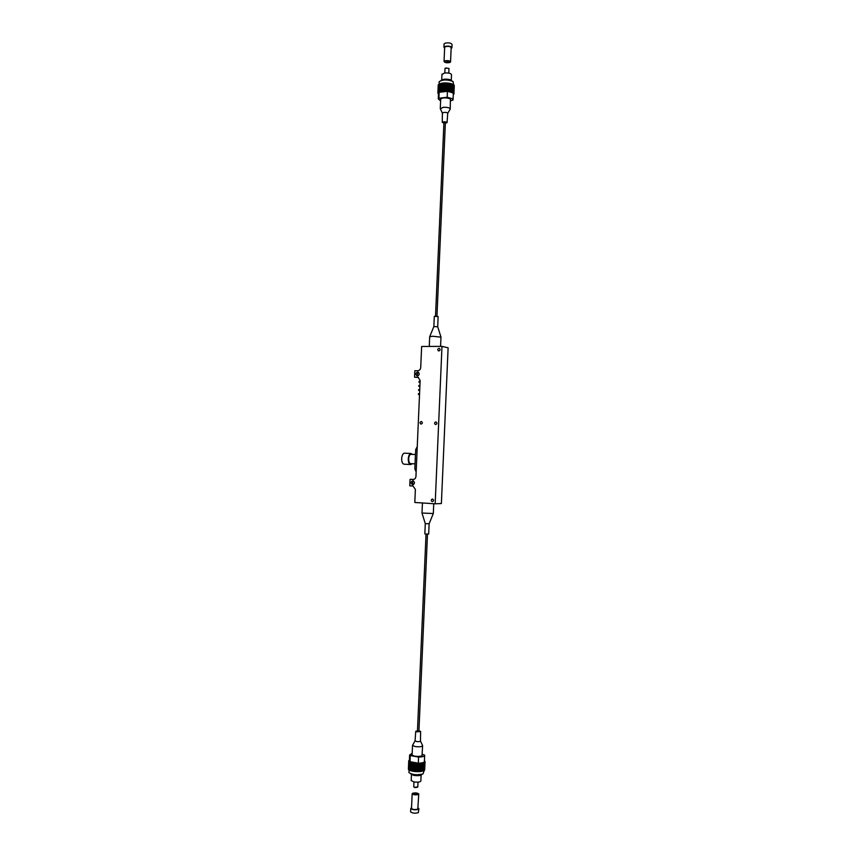 <?xml version="1.0" encoding="UTF-8"?>
<svg xmlns="http://www.w3.org/2000/svg" width="856" height="856" viewBox="0 0 856 856"><rect width="100%" height="100%" fill="white"/><g stroke="black" fill="none" stroke-linecap="round" stroke-linejoin="round"><path stroke-width="1.28" d="M412.71 484.699C414.893 483.694 415.032 482.399 413.116 480.826L412.881 480.794C410.687 481.8 410.548 483.094 412.464 484.667L412.71 484.699M417.471 375.934C419.579 374.971 419.793 373.708 418.103 372.125L417.642 372.05C415.535 373.023 415.331 374.286 417.022 375.87L417.022 375.87M426.288 523.701L425.272 523.562L424.844 533.898L425.881 534.048L428.685 534.037L429.134 523.744M422.008 513.044L433.318 513.536L433.746 503.713M434.313 316.367L438.133 316.527L437.694 326.757M433.853 326.585L437.705 326.746M429.691 336.708L432.772 336.258L441 337.157M410.281 464.498L404.364 464.209C402.62 464.134 401.732 462.272 401.678 458.602C401.935 455.531 402.791 453.723 404.246 453.177L404.877 453.199M412.057 463.727L410.912 464.53C409.189 464.455 408.301 462.582 408.259 458.912C408.505 455.831 409.361 454.022 410.805 453.466L412.496 454.397M415.074 463.866L410.912 463.663C409.446 463.61 408.697 462.026 408.665 458.923C408.879 456.323 409.596 454.793 410.816 454.322L411.34 454.343M416.144 471.956L414.86 468.874L415.214 459.223L415.706 449.582L417.257 446.597M435.661 424.544C437.116 423.891 437.245 423.025 436.036 421.965L435.779 421.922C434.324 422.575 434.206 423.442 435.415 424.501L435.661 424.544M421.131 424.095C422.564 423.442 422.682 422.586 421.494 421.537L421.248 421.494C419.804 422.147 419.686 423.003 420.885 424.062L421.131 424.095M432.323 501.648C433.81 500.963 433.896 500.097 432.58 499.037L432.43 499.016C430.943 499.701 430.857 500.567 432.173 501.627L432.323 501.648M438.861 350.96C440.273 350.329 440.423 349.473 439.321 348.413L438.978 348.349C437.555 348.991 437.405 349.837 438.518 350.906L438.861 350.96M418.488 377.485L414.55 377.207L414.828 370.734L417.696 370.755C419.451 370.573 420.457 369.492 420.713 367.534L421.644 346.466L441.985 346.38L448.116 347.793L441.386 503.542L435.169 503.81L441.985 346.38M435.169 503.81L414.807 502.461L415.385 489.429L413.041 486.048L409.778 485.823L410.067 479.328L413.223 479.488M412.934 479.488C414.689 479.392 415.695 478.354 415.952 476.396L420.146 380.503L418.167 377.357L414.55 377.207M440.091 349.558L439.941 350.243M433.478 499.872L433.5 500.707M422.34 422.618L422.286 423.185M436.87 422.918L436.785 423.763M414.86 468.874L416.284 468.949M417.118 449.646L415.706 449.582M415.224 460.389L415.331 458.067M426.32 523.712L429.145 523.712L433.264 513.621M413.587 479.435L410.067 479.328M413.566 484.496C412.292 483.33 412.282 482.163 413.544 480.986M418.017 375.848C416.979 374.479 417.182 373.334 418.616 372.403M412.132 754.382L411.864 754.971C414.272 756.511 417.61 756.822 421.869 755.891L422.201 754.832M418.188 763.178L410.067 761.69L418.306 763.199L418.573 757.068C422.725 756.939 424.758 756.297 424.662 755.174L422.233 754.254M424.426 760.631L425.058 761.605L424.33 762.129L424.18 770.507L423.025 773.92C417.033 775.322 412.335 774.873 408.943 772.583L408.965 772.112M412.175 753.355L409.628 754.938L410.227 755.559L410.067 761.69M409.382 760.577L409.96 761.669M418.306 763.199C422.457 763.06 424.49 762.418 424.405 761.262L424.64 755.634M410.227 755.559L418.573 757.068M424.544 762.247L420.243 763.295L413.94 763.081L409.393 761.722L408.708 760.856L409.403 760.16M408.483 769.298L408.719 760.684M408.387 769.266L408.74 761.027M408.804 769.662L408.836 761.198M408.612 769.63L408.975 761.369M409.329 770.015L409.157 761.551M409.029 769.983L409.393 761.722M410.024 770.357L409.318 770.154L409.682 761.883M409.639 770.314L410.003 762.043M410.88 770.657L410.013 770.486L410.377 762.204M410.42 770.635L410.784 762.354M422.393 763.006L422.029 771.288L416.754 771.652L410.88 770.785L411.233 762.503M411.351 770.924L411.715 762.632M411.875 771.053L412.239 762.76M412.41 771.17L412.774 762.878M412.999 771.277L413.352 762.985M413.576 771.374L413.94 763.081M414.197 771.459L414.561 763.156M414.818 771.524L415.181 763.231M415.46 771.577L415.823 763.285M416.102 771.62L416.455 763.327M416.754 771.652L417.118 763.359M417.396 771.673L417.749 763.37M418.038 771.673L418.402 763.37M418.659 771.663L419.023 763.359M419.29 771.63L419.643 763.338M419.879 771.588L420.243 763.295M420.467 771.534L420.831 763.242M421.013 771.47L421.377 763.178M421.548 771.384L421.901 763.103M423.271 762.792L422.918 771.074L422.853 762.91M423.998 762.536L423.634 770.807L423.666 762.675M423.645 770.678L424.298 762.396M424.897 761.936L424.394 770.347L424.747 762.097M425.058 761.605L424.651 770.015L425.004 761.765M421.088 771.342L421.452 763.06M420.029 771.47L420.382 763.188M418.873 771.556L419.237 763.263M417.664 771.577L418.028 763.285M416.433 771.545L416.797 763.252M415.192 771.47L415.556 763.167M413.994 771.331L414.358 763.038M412.86 771.149L413.213 762.857M411.811 770.924L412.175 762.632M417.503 787.21L415 787.627L413.833 786.932M413.737 786.653L414.828 787.306L417.814 786.921L418.006 782.149M422.019 774.295C421.195 775.611 418.424 775.985 413.683 775.397L410.634 773.77M421.12 775.162L420.874 780.854C420.403 782.084 418.038 782.438 413.78 781.924L411.201 780.415M418.916 731.281L417.45 731.217M418.937 730.842L420.617 731.42L417.054 731.859L415.738 731.334L417.471 730.778M420.446 740.986L420.467 741.018C420.21 741.617 418.894 741.788 416.508 741.521L415.074 740.761M420.617 731.548L420.467 741.018L422.607 745.587C422.126 746.732 419.665 747.053 415.224 746.55L412.517 745.426L412.774 744.88M422.596 745.886L422.029 755.816M450.598 100.184L450.374 98.922C446.276 97.456 442.969 97.509 440.455 99.061L440.669 99.767M439.278 92.277L447.388 91.314L439.16 92.288L438.903 98.226L438.272 98.879L440.615 100.954M439.064 82.294L439.096 81.748C442.627 79.458 447.281 79.383 453.038 81.523L453.637 84.755M450.577 100.858L453.049 100.024L452.364 98.697L447.239 97.263L447.388 91.314M453.07 99.489L453.305 94.107L452.621 92.758L447.495 91.303M439.16 92.288L438.507 93.486M447.239 97.263L438.903 98.226M438.486 93.967L438.015 92.716L439.631 91.71L446.351 91.014L452.706 92.416L453.948 93.582L453.284 94.588M454.194 85.547L453.969 93.978M454.29 85.568L453.948 93.582M453.873 85.118L453.862 93.379M454.076 85.161L453.723 93.176M453.37 84.723L453.541 92.983M453.659 84.765L453.305 92.79M452.685 84.348L453.38 84.562L453.027 92.598M453.059 84.38L452.706 92.416M451.84 84.006L452.685 84.198L452.343 92.234M452.289 84.027L451.947 92.063M440.498 91.453L440.851 83.407L446.051 82.925L451.84 83.867L451.497 91.902M451.38 83.706L451.026 91.753M450.855 83.567L450.513 91.613M450.331 83.439L449.978 91.485M449.764 83.321L449.411 91.378M449.186 83.225L448.833 91.271M448.576 83.128L448.223 91.185M447.966 83.053L447.613 91.111M447.324 83L446.971 91.057M446.704 82.957L446.351 91.014M446.051 82.925L445.698 90.993M445.43 82.925L445.077 90.982M444.788 82.925L444.435 90.982M444.178 82.946L443.825 91.004M443.558 82.989L443.205 91.046M442.969 83.043L442.627 91.089M442.392 83.107L442.038 91.164M441.857 83.193L441.503 91.239M441.332 83.299L440.979 91.335M439.631 91.71L439.973 83.674L440.038 91.571M438.914 92.009L439.599 83.824L439.246 91.859M438.368 92.352L438.721 84.327L438.614 92.181M438.015 92.716L438.368 84.701L438.165 92.534M437.855 93.304L438.208 85.108L437.919 92.908M439.096 81.748L439.256 84.134M441.782 83.342L441.429 91.378M442.83 83.171L442.477 91.228M443.964 83.075L443.611 91.121M445.152 83.032L444.799 91.078M446.372 83.043L446.019 91.1M447.592 83.128L447.239 91.185M448.769 83.267L448.426 91.325M449.892 83.471L449.539 91.517M450.919 83.717L450.577 91.763M445.441 68.041L448.844 68.416M448.812 73.113L448.951 68.523L446.104 67.977L444.992 68.608M440.894 80.539L443.943 79.234C448.223 78.977 450.93 79.565 452.054 80.999M441.974 74.44L444.596 72.963C448.833 72.771 451.133 73.391 451.497 74.847L451.273 80.197M443.932 122.611L445.377 122.676M443.911 123.125L442.252 122.322L443.569 121.83C445.719 121.755 446.885 122.034 447.057 122.676L445.345 123.189M442.402 113.142L443.857 112.393C446.244 112.307 447.528 112.628 447.72 113.367L447.067 122.515M440.391 108.905L443.012 107.31C447.431 107.139 449.828 107.738 450.213 109.119L447.742 113.281M440.69 99.232L440.968 98.558M450.406 98.954L450.235 108.766M417.311 794.24L413.395 793.854L417.311 794.24M412.506 793.309L412.153 793.844C413.662 794.924 415.749 795.128 418.424 794.464L418.766 793.919C417.257 792.838 415.171 792.635 412.506 793.309M411.522 808.289L411.511 808.524C413.02 809.648 415.117 809.851 417.781 809.145L418.755 794.154M418.884 808.888L418.317 812.644C415.032 813.532 412.464 813.264 410.602 811.873L410.613 811.574M418.156 807.957L418.894 808.599L418.466 809.284C415.181 810.161 412.613 809.904 410.752 808.513L411.554 807.657M445.73 61.193L449.336 61.857L445.73 61.193M449.807 62.509L450.545 61.964C449.871 60.69 447.945 60.327 444.788 60.883L444.05 61.429C444.735 62.702 446.65 63.055 449.807 62.509M450.556 61.696L451.166 47.754C450.481 46.449 448.565 46.074 445.409 46.652L444.66 47.487M444.05 44.245L444.97 43.207C448.854 42.49 451.219 42.939 452.054 44.576L451.925 47.487M444.628 48.193L443.922 47.166L444.831 46.459C448.715 45.742 451.08 46.203 451.915 47.818L451.133 48.46M418.21 377.368L417.418 377.229M417.439 731.473L426.031 534.058M443.943 122.312L435.511 316.174M425.272 523.562L421.987 513.097L422.447 502.964M434.313 316.313L433.864 326.543M437.716 326.746L440.968 337.061M429.701 336.579L429.273 346.434M418.948 381.434L420.103 381.455M418.766 385.521L419.932 385.542M418.413 393.707L419.568 393.717M418.595 389.608L419.75 389.63M404.246 453.177L410.805 453.466M410.816 454.322L415.481 454.525M418.616 390.411L419.718 390.432M418.434 394.509L419.536 394.52M418.798 386.324L419.889 386.345M418.98 382.236L420.071 382.258M440.968 337.2L440.573 346.38M433.874 326.532L429.755 336.547M413.148 484.656L412.464 484.667M445.388 122.376L436.956 316.239M418.905 731.538L427.486 534.123M409.628 754.938L409.361 761.038M409.05 769.983L408.943 772.583M411.447 774.712L411.19 780.726M413.94 781.956L413.737 786.792M412.517 745.426L412.1 755.174M415.053 740.889L412.506 745.362M415.738 731.334L415.064 740.922M438.272 98.879L438.529 92.951M444.81 72.942L445.002 68.459M441.739 79.801L441.985 74.087M442.252 122.322L442.402 112.96M442.381 113.088L440.262 108.626M440.294 108.359L440.712 98.879M412.153 793.844L411.511 808.524M410.602 811.873L410.752 808.513M444.061 43.913L443.922 47.166M444.05 61.429L444.671 47.219"/></g></svg>
